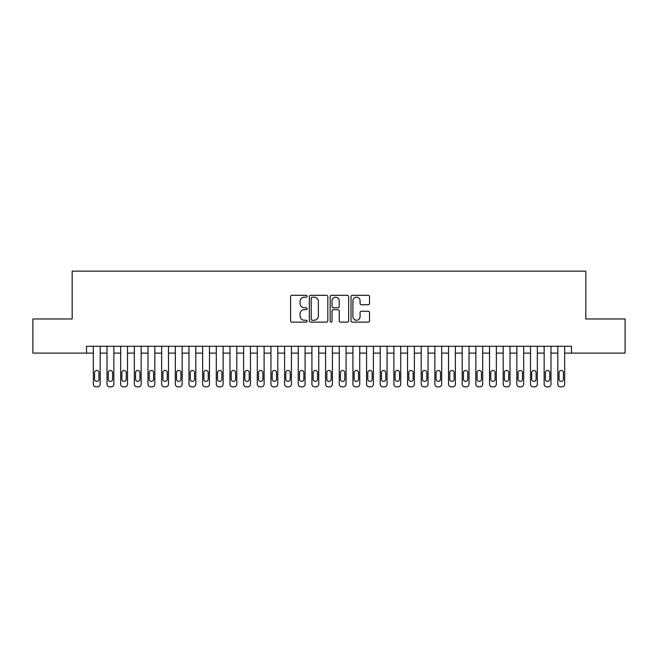 <?xml version="1.0" encoding="UTF-8"?>
<svg xmlns="http://www.w3.org/2000/svg" width="658" height="658" viewBox="0 0 658 658"><rect width="100%" height="100%" fill="white"/><g stroke="black" fill="none" stroke-linecap="round" stroke-linejoin="round"><path stroke-width="0.99" d="M307.146 296.24A0.938 0.938 0 0 0 306.209 295.302L291.955 295.302A1.341 1.341 0 0 0 290.614 296.643L290.614 320.783A1.341 1.341 0 0 0 291.955 322.124L306.209 322.124A0.938 0.938 0 0 0 307.146 321.186A0.938 0.938 0 0 0 306.209 320.249L304.358 320.249A4.293 4.293 0 0 1 300.073 315.955L300.073 313.94A4.293 4.293 0 0 1 304.358 309.655L306.209 309.655A0.938 0.938 0 0 0 307.146 308.717A0.938 0.938 0 0 0 306.209 307.771L304.358 307.771A4.293 4.293 0 0 1 300.073 303.486L300.073 301.471A4.293 4.293 0 0 1 304.358 297.186L306.209 297.186A0.938 0.938 0 0 0 307.146 296.24M368.192 304.761A1.341 1.341 0 0 0 369.533 303.42L369.533 296.643A1.341 1.341 0 0 0 368.192 295.302L352.367 295.302A1.341 1.341 0 0 0 351.027 296.643L351.027 320.783A1.341 1.341 0 0 0 352.367 322.124L368.192 322.124A1.341 1.341 0 0 0 369.533 320.783L369.533 312.599A1.341 1.341 0 0 0 368.192 311.259L361.415 311.259A1.341 1.341 0 0 0 360.074 312.599L360.074 316.663A3.586 3.586 0 0 1 356.488 320.249A3.586 3.586 0 0 1 352.902 316.663L352.902 300.772A3.586 3.586 0 0 1 356.488 297.186A3.586 3.586 0 0 1 360.074 300.772L360.074 303.42A1.341 1.341 0 0 0 361.415 304.761L368.192 304.761M86.519 353.107L32.9 353.107L32.9 318.957L72.174 318.957L72.174 271.145L585.826 271.145L585.826 318.957L625.1 318.957L625.1 353.107L571.481 353.107L571.481 346.281L86.519 346.281L86.519 353.107L93.346 353.107M327.824 296.643A1.341 1.341 0 0 0 326.483 295.302L310.666 295.302A1.341 1.341 0 0 0 309.326 296.643L309.326 320.783A1.341 1.341 0 0 0 310.666 322.124L326.483 322.124A1.341 1.341 0 0 0 327.824 320.783L327.824 296.643M331.517 295.302L347.334 295.302A1.341 1.341 0 0 1 348.674 296.643L348.674 320.783A1.341 1.341 0 0 1 347.334 322.124L340.564 322.124A1.341 1.341 0 0 1 339.224 320.783L339.224 310.995A1.341 1.341 0 0 0 337.883 309.655L333.392 309.655A1.341 1.341 0 0 0 332.051 310.995L332.051 321.186A0.938 0.938 0 0 1 331.114 322.124A0.938 0.938 0 0 1 330.176 321.186L330.176 296.643A1.341 1.341 0 0 1 331.517 295.302M100.18 346.281L100.18 384.124L100.18 353.107L107.007 353.107M113.842 346.281L113.842 384.124L113.842 353.107L120.669 353.107M127.504 346.281L127.504 384.124L127.504 353.107L134.331 353.107M141.166 346.281L141.166 384.124L141.166 353.107L147.992 353.107M154.827 346.281L154.827 384.124L154.827 353.107L161.654 353.107M168.481 346.281L168.481 384.124L168.481 353.107L175.316 353.107M182.143 346.281L182.143 384.124L182.143 353.107L188.978 353.107M195.804 346.281L195.804 384.124L195.804 353.107L202.639 353.107M209.466 346.281L209.466 384.124L209.466 353.107L216.301 353.107M223.128 346.281L223.128 384.124L223.128 353.107L229.955 353.107M236.79 346.281L236.79 384.124L236.79 353.107L243.616 353.107M250.451 346.281L250.451 384.124L250.451 353.107L257.278 353.107M264.113 346.281L264.113 384.124L264.113 353.107L270.94 353.107M277.775 346.281L277.775 384.124L277.775 353.107L284.601 353.107M291.436 346.281L291.436 384.124L291.436 353.107L298.263 353.107M305.09 346.281L305.09 384.124L305.09 353.107L311.925 353.107M318.752 346.281L318.752 384.124L318.752 353.107L325.587 353.107M332.413 346.281L332.413 384.124L332.413 353.107L339.248 353.107M346.075 346.281L346.075 384.124L346.075 353.107L352.91 353.107M359.737 346.281L359.737 384.124L359.737 353.107L366.564 353.107M373.399 346.281L373.399 384.124L373.399 353.107L380.225 353.107M387.06 346.281L387.06 384.124L387.06 353.107L393.887 353.107M400.722 346.281L400.722 384.124L400.722 353.107L407.549 353.107M414.384 346.281L414.384 384.124L414.384 353.107L421.21 353.107M428.045 346.281L428.045 384.124L428.045 353.107L434.872 353.107M441.699 346.281L441.699 384.124L441.699 353.107L448.534 353.107M455.361 346.281L455.361 384.124L455.361 353.107L462.196 353.107M469.022 346.281L469.022 384.124L469.022 353.107L475.857 353.107M482.684 346.281L482.684 384.124L482.684 353.107L489.519 353.107M496.346 346.281L496.346 384.124L496.346 353.107L503.173 353.107M510.008 346.281L510.008 384.124L510.008 353.107L516.834 353.107M523.669 346.281L523.669 384.124L523.669 353.107L530.496 353.107M537.331 346.281L537.331 384.124L537.331 353.107L544.158 353.107M550.993 346.281L550.993 384.124L550.993 353.107L557.82 353.107M564.654 346.281L564.654 384.124L564.654 353.107L571.481 353.107M312.139 297.186A0.938 0.938 0 0 0 311.201 298.123L311.201 319.303A0.938 0.938 0 0 0 312.139 320.249L314.08 320.249A4.293 4.293 0 0 0 318.373 315.955L318.373 301.471A4.293 4.293 0 0 0 314.08 297.186L312.139 297.186M339.224 300.838A3.586 3.586 0 0 0 335.638 297.251A3.586 3.586 0 0 0 332.051 300.838L332.051 306.431A1.341 1.341 0 0 0 333.392 307.771L337.883 307.771A1.341 1.341 0 0 0 339.224 306.431L339.224 300.838M94.579 379.205A2.188 2.188 90 0 0 96.767 381.393A2.188 2.188 90 0 0 98.947 379.205A2.188 2.188 -90 0 1 96.767 381.393A2.188 2.188 -90 0 1 94.579 379.205L94.579 372.65A2.188 2.188 -90 0 1 96.767 370.462A2.188 2.188 -90 0 1 98.947 372.65A2.188 2.188 90 0 0 96.767 370.462A2.188 2.188 90 0 0 94.579 372.65M93.346 346.281L93.346 384.124A2.731 2.731 90 0 0 96.084 386.855L97.45 386.855A2.731 2.731 90 0 0 100.18 384.124M98.947 372.65L98.947 379.205M96.084 386.855L97.45 386.855M108.241 379.205A2.188 2.188 90 0 0 110.429 381.393A2.188 2.188 90 0 0 112.608 379.205A2.188 2.188 -90 0 1 110.429 381.393A2.188 2.188 -90 0 1 108.241 379.205L108.241 372.65A2.188 2.188 -90 0 1 110.429 370.462A2.188 2.188 -90 0 1 112.608 372.65A2.188 2.188 90 0 0 110.429 370.462A2.188 2.188 90 0 0 108.241 372.65M107.007 346.281L107.007 384.124A2.731 2.731 90 0 0 109.746 386.855L111.112 386.855A2.731 2.731 90 0 0 113.842 384.124M121.903 379.205A2.188 2.188 90 0 0 124.091 381.393A2.188 2.188 90 0 0 126.27 379.205A2.188 2.188 -90 0 1 124.091 381.393A2.188 2.188 -90 0 1 121.903 379.205L121.903 372.65A2.188 2.188 -90 0 1 124.091 370.462A2.188 2.188 -90 0 1 126.27 372.65A2.188 2.188 90 0 0 124.091 370.462A2.188 2.188 90 0 0 121.903 372.65M120.669 346.281L120.669 384.124A2.731 2.731 90 0 0 123.4 386.855L124.773 386.855A2.731 2.731 90 0 0 127.504 384.124M135.564 379.205A2.188 2.188 90 0 0 137.744 381.393A2.188 2.188 90 0 0 139.932 379.205A2.188 2.188 -90 0 1 137.744 381.393A2.188 2.188 -90 0 1 135.564 379.205L135.564 372.65A2.188 2.188 -90 0 1 137.744 370.462A2.188 2.188 -90 0 1 139.932 372.65A2.188 2.188 90 0 0 137.744 370.462A2.188 2.188 90 0 0 135.564 372.65M134.331 346.281L134.331 384.124A2.731 2.731 90 0 0 137.061 386.855L138.427 386.855A2.731 2.731 90 0 0 141.166 384.124M149.226 379.205A2.188 2.188 90 0 0 151.406 381.393A2.188 2.188 90 0 0 153.594 379.205A2.188 2.188 -90 0 1 151.406 381.393A2.188 2.188 -90 0 1 149.226 379.205L149.226 372.65A2.188 2.188 -90 0 1 151.406 370.462A2.188 2.188 -90 0 1 153.594 372.65A2.188 2.188 90 0 0 151.406 370.462A2.188 2.188 90 0 0 149.226 372.65M147.992 346.281L147.992 384.124A2.731 2.731 90 0 0 150.723 386.855L152.088 386.855A2.731 2.731 90 0 0 154.827 384.124M112.608 372.65L112.608 379.205M109.746 386.855L111.112 386.855M126.27 372.65L126.27 379.205M123.4 386.855L124.773 386.855M139.932 372.65L139.932 379.205M137.061 386.855L138.427 386.855M153.594 372.65L153.594 379.205M150.723 386.855L152.088 386.855M162.88 379.205A2.188 2.188 90 0 0 165.068 381.393A2.188 2.188 90 0 0 167.255 379.205A2.188 2.188 -90 0 1 165.068 381.393A2.188 2.188 -90 0 1 162.88 379.205L162.88 372.65A2.188 2.188 -90 0 1 165.068 370.462A2.188 2.188 -90 0 1 167.255 372.65A2.188 2.188 90 0 0 165.068 370.462A2.188 2.188 90 0 0 162.88 372.65M161.654 346.281L161.654 384.124A2.731 2.731 90 0 0 164.385 386.855L165.75 386.855A2.731 2.731 90 0 0 168.481 384.124M167.255 372.65L167.255 379.205M164.385 386.855L165.75 386.855M176.541 379.205A2.188 2.188 90 0 0 178.729 381.393A2.188 2.188 90 0 0 180.917 379.205A2.188 2.188 -90 0 1 178.729 381.393A2.188 2.188 -90 0 1 176.541 379.205L176.541 372.65A2.188 2.188 -90 0 1 178.729 370.462A2.188 2.188 -90 0 1 180.917 372.65A2.188 2.188 90 0 0 178.729 370.462A2.188 2.188 90 0 0 176.541 372.65M175.316 346.281L175.316 384.124A2.731 2.731 90 0 0 178.047 386.855L179.412 386.855A2.731 2.731 90 0 0 182.143 384.124M180.917 372.65L180.917 379.205M178.047 386.855L179.412 386.855M190.203 379.205A2.188 2.188 90 0 0 192.391 381.393A2.188 2.188 90 0 0 194.579 379.205A2.188 2.188 -90 0 1 192.391 381.393A2.188 2.188 -90 0 1 190.203 379.205L190.203 372.65A2.188 2.188 -90 0 1 192.391 370.462A2.188 2.188 -90 0 1 194.579 372.65A2.188 2.188 90 0 0 192.391 370.462A2.188 2.188 90 0 0 190.203 372.65M188.978 346.281L188.978 384.124A2.731 2.731 90 0 0 191.708 386.855L193.074 386.855A2.731 2.731 90 0 0 195.804 384.124M194.579 372.65L194.579 379.205M191.708 386.855L193.074 386.855M203.865 379.205A2.188 2.188 90 0 0 206.053 381.393A2.188 2.188 90 0 0 208.241 379.205A2.188 2.188 -90 0 1 206.053 381.393A2.188 2.188 -90 0 1 203.865 379.205L203.865 372.65A2.188 2.188 -90 0 1 206.053 370.462A2.188 2.188 -90 0 1 208.241 372.65A2.188 2.188 90 0 0 206.053 370.462A2.188 2.188 90 0 0 203.865 372.65M202.639 346.281L202.639 384.124A2.731 2.731 90 0 0 205.37 386.855L206.735 386.855A2.731 2.731 90 0 0 209.466 384.124M208.241 372.65L208.241 379.205M205.37 386.855L206.735 386.855M217.527 379.205A2.188 2.188 90 0 0 219.714 381.393A2.188 2.188 90 0 0 221.902 379.205A2.188 2.188 -90 0 1 219.714 381.393A2.188 2.188 -90 0 1 217.527 379.205L217.527 372.65A2.188 2.188 -90 0 1 219.714 370.462A2.188 2.188 -90 0 1 221.902 372.65A2.188 2.188 90 0 0 219.714 370.462A2.188 2.188 90 0 0 217.527 372.65M216.301 346.281L216.301 384.124A2.731 2.731 90 0 0 219.032 386.855L220.397 386.855A2.731 2.731 90 0 0 223.128 384.124M221.902 372.65L221.902 379.205M219.032 386.855L220.397 386.855M231.188 379.205A2.188 2.188 90 0 0 233.376 381.393A2.188 2.188 90 0 0 235.556 379.205A2.188 2.188 -90 0 1 233.376 381.393A2.188 2.188 -90 0 1 231.188 379.205L231.188 372.65A2.188 2.188 -90 0 1 233.376 370.462A2.188 2.188 -90 0 1 235.556 372.65A2.188 2.188 90 0 0 233.376 370.462A2.188 2.188 90 0 0 231.188 372.65M229.955 346.281L229.955 384.124A2.731 2.731 90 0 0 232.693 386.855L234.059 386.855A2.731 2.731 90 0 0 236.79 384.124M235.556 372.65L235.556 379.205M232.693 386.855L234.059 386.855M244.85 379.205A2.188 2.188 90 0 0 247.038 381.393A2.188 2.188 90 0 0 249.218 379.205A2.188 2.188 -90 0 1 247.038 381.393A2.188 2.188 -90 0 1 244.85 379.205L244.85 372.65A2.188 2.188 -90 0 1 247.038 370.462A2.188 2.188 -90 0 1 249.218 372.65A2.188 2.188 90 0 0 247.038 370.462A2.188 2.188 90 0 0 244.85 372.65M243.616 346.281L243.616 384.124A2.731 2.731 90 0 0 246.355 386.855L247.721 386.855A2.731 2.731 90 0 0 250.451 384.124M249.218 372.65L249.218 379.205M246.355 386.855L247.721 386.855M258.512 379.205A2.188 2.188 90 0 0 260.7 381.393A2.188 2.188 90 0 0 262.879 379.205A2.188 2.188 -90 0 1 260.7 381.393A2.188 2.188 -90 0 1 258.512 379.205L258.512 372.65A2.188 2.188 -90 0 1 260.7 370.462A2.188 2.188 -90 0 1 262.879 372.65A2.188 2.188 90 0 0 260.7 370.462A2.188 2.188 90 0 0 258.512 372.65M257.278 346.281L257.278 384.124A2.731 2.731 90 0 0 260.009 386.855L261.382 386.855A2.731 2.731 90 0 0 264.113 384.124M262.879 372.65L262.879 379.205M260.009 386.855L261.382 386.855M272.173 379.205A2.188 2.188 90 0 0 274.353 381.393A2.188 2.188 90 0 0 276.541 379.205A2.188 2.188 -90 0 1 274.353 381.393A2.188 2.188 -90 0 1 272.173 379.205L272.173 372.65A2.188 2.188 -90 0 1 274.353 370.462A2.188 2.188 -90 0 1 276.541 372.65A2.188 2.188 90 0 0 274.353 370.462A2.188 2.188 90 0 0 272.173 372.65M270.94 346.281L270.94 384.124A2.731 2.731 90 0 0 273.67 386.855L275.036 386.855A2.731 2.731 90 0 0 277.775 384.124M285.835 379.205A2.188 2.188 90 0 0 288.015 381.393A2.188 2.188 90 0 0 290.203 379.205A2.188 2.188 -90 0 1 288.015 381.393A2.188 2.188 -90 0 1 285.835 379.205L285.835 372.65A2.188 2.188 -90 0 1 288.015 370.462A2.188 2.188 -90 0 1 290.203 372.65A2.188 2.188 90 0 0 288.015 370.462A2.188 2.188 90 0 0 285.835 372.65M284.601 346.281L284.601 384.124A2.731 2.731 90 0 0 287.332 386.855L288.697 386.855A2.731 2.731 90 0 0 291.436 384.124M299.489 379.205A2.188 2.188 90 0 0 301.677 381.393A2.188 2.188 90 0 0 303.864 379.205A2.188 2.188 -90 0 1 301.677 381.393A2.188 2.188 -90 0 1 299.489 379.205L299.489 372.65A2.188 2.188 -90 0 1 301.677 370.462A2.188 2.188 -90 0 1 303.864 372.65A2.188 2.188 90 0 0 301.677 370.462A2.188 2.188 90 0 0 299.489 372.65M298.263 346.281L298.263 384.124A2.731 2.731 90 0 0 300.994 386.855L302.359 386.855A2.731 2.731 90 0 0 305.09 384.124M313.15 379.205A2.188 2.188 90 0 0 315.338 381.393A2.188 2.188 90 0 0 317.526 379.205A2.188 2.188 -90 0 1 315.338 381.393A2.188 2.188 -90 0 1 313.15 379.205L313.15 372.65A2.188 2.188 -90 0 1 315.338 370.462A2.188 2.188 -90 0 1 317.526 372.65A2.188 2.188 90 0 0 315.338 370.462A2.188 2.188 90 0 0 313.15 372.65M311.925 346.281L311.925 384.124A2.731 2.731 90 0 0 314.656 386.855L316.021 386.855A2.731 2.731 90 0 0 318.752 384.124M326.812 379.205A2.188 2.188 90 0 0 329 381.393A2.188 2.188 90 0 0 331.188 379.205A2.188 2.188 -90 0 1 329 381.393A2.188 2.188 -90 0 1 326.812 379.205L326.812 372.65A2.188 2.188 -90 0 1 329 370.462A2.188 2.188 -90 0 1 331.188 372.65A2.188 2.188 90 0 0 329 370.462A2.188 2.188 90 0 0 326.812 372.65M325.587 346.281L325.587 384.124A2.731 2.731 90 0 0 328.317 386.855L329.683 386.855A2.731 2.731 90 0 0 332.413 384.124M340.474 379.205A2.188 2.188 90 0 0 342.662 381.393A2.188 2.188 90 0 0 344.85 379.205A2.188 2.188 -90 0 1 342.662 381.393A2.188 2.188 -90 0 1 340.474 379.205L340.474 372.65A2.188 2.188 -90 0 1 342.662 370.462A2.188 2.188 -90 0 1 344.85 372.65A2.188 2.188 90 0 0 342.662 370.462A2.188 2.188 90 0 0 340.474 372.65M339.248 346.281L339.248 384.124A2.731 2.731 90 0 0 341.979 386.855L343.344 386.855A2.731 2.731 90 0 0 346.075 384.124M354.136 379.205A2.188 2.188 90 0 0 356.323 381.393A2.188 2.188 90 0 0 358.511 379.205A2.188 2.188 -90 0 1 356.323 381.393A2.188 2.188 -90 0 1 354.136 379.205L354.136 372.65A2.188 2.188 -90 0 1 356.323 370.462A2.188 2.188 -90 0 1 358.511 372.65A2.188 2.188 90 0 0 356.323 370.462A2.188 2.188 90 0 0 354.136 372.65M352.91 346.281L352.91 384.124A2.731 2.731 90 0 0 355.641 386.855L357.006 386.855A2.731 2.731 90 0 0 359.737 384.124M367.797 379.205A2.188 2.188 90 0 0 369.985 381.393A2.188 2.188 90 0 0 372.165 379.205A2.188 2.188 -90 0 1 369.985 381.393A2.188 2.188 -90 0 1 367.797 379.205L367.797 372.65A2.188 2.188 -90 0 1 369.985 370.462A2.188 2.188 -90 0 1 372.165 372.65A2.188 2.188 90 0 0 369.985 370.462A2.188 2.188 90 0 0 367.797 372.65M366.564 346.281L366.564 384.124A2.731 2.731 90 0 0 369.303 386.855L370.668 386.855A2.731 2.731 90 0 0 373.399 384.124M381.459 379.205A2.188 2.188 90 0 0 383.647 381.393A2.188 2.188 90 0 0 385.827 379.205A2.188 2.188 -90 0 1 383.647 381.393A2.188 2.188 -90 0 1 381.459 379.205L381.459 372.65A2.188 2.188 -90 0 1 383.647 370.462A2.188 2.188 -90 0 1 385.827 372.65A2.188 2.188 90 0 0 383.647 370.462A2.188 2.188 90 0 0 381.459 372.65M380.225 346.281L380.225 384.124A2.731 2.731 90 0 0 382.964 386.855L384.33 386.855A2.731 2.731 90 0 0 387.06 384.124M395.121 379.205A2.188 2.188 90 0 0 397.3 381.393A2.188 2.188 90 0 0 399.488 379.205A2.188 2.188 -90 0 1 397.3 381.393A2.188 2.188 -90 0 1 395.121 379.205L395.121 372.65A2.188 2.188 -90 0 1 397.3 370.462A2.188 2.188 -90 0 1 399.488 372.65A2.188 2.188 90 0 0 397.3 370.462A2.188 2.188 90 0 0 395.121 372.65M393.887 346.281L393.887 384.124A2.731 2.731 90 0 0 396.618 386.855L397.991 386.855A2.731 2.731 90 0 0 400.722 384.124M408.783 379.205A2.188 2.188 90 0 0 410.962 381.393A2.188 2.188 90 0 0 413.15 379.205A2.188 2.188 -90 0 1 410.962 381.393A2.188 2.188 -90 0 1 408.783 379.205L408.783 372.65A2.188 2.188 -90 0 1 410.962 370.462A2.188 2.188 -90 0 1 413.15 372.65A2.188 2.188 90 0 0 410.962 370.462A2.188 2.188 90 0 0 408.783 372.65M407.549 346.281L407.549 384.124A2.731 2.731 90 0 0 410.279 386.855L411.645 386.855A2.731 2.731 90 0 0 414.384 384.124M422.444 379.205A2.188 2.188 90 0 0 424.624 381.393A2.188 2.188 90 0 0 426.812 379.205A2.188 2.188 -90 0 1 424.624 381.393A2.188 2.188 -90 0 1 422.444 379.205L422.444 372.65A2.188 2.188 -90 0 1 424.624 370.462A2.188 2.188 -90 0 1 426.812 372.65A2.188 2.188 90 0 0 424.624 370.462A2.188 2.188 90 0 0 422.444 372.65M421.21 346.281L421.21 384.124A2.731 2.731 90 0 0 423.941 386.855L425.307 386.855A2.731 2.731 90 0 0 428.045 384.124M436.098 379.205A2.188 2.188 90 0 0 438.286 381.393A2.188 2.188 90 0 0 440.473 379.205A2.188 2.188 -90 0 1 438.286 381.393A2.188 2.188 -90 0 1 436.098 379.205L436.098 372.65A2.188 2.188 -90 0 1 438.286 370.462A2.188 2.188 -90 0 1 440.473 372.65A2.188 2.188 90 0 0 438.286 370.462A2.188 2.188 90 0 0 436.098 372.65M434.872 346.281L434.872 384.124A2.731 2.731 90 0 0 437.603 386.855L438.968 386.855A2.731 2.731 90 0 0 441.699 384.124M449.759 379.205A2.188 2.188 90 0 0 451.947 381.393A2.188 2.188 90 0 0 454.135 379.205A2.188 2.188 -90 0 1 451.947 381.393A2.188 2.188 -90 0 1 449.759 379.205L449.759 372.65A2.188 2.188 -90 0 1 451.947 370.462A2.188 2.188 -90 0 1 454.135 372.65A2.188 2.188 90 0 0 451.947 370.462A2.188 2.188 90 0 0 449.759 372.65M448.534 346.281L448.534 384.124A2.731 2.731 90 0 0 451.265 386.855L452.63 386.855A2.731 2.731 90 0 0 455.361 384.124M463.421 379.205A2.188 2.188 90 0 0 465.609 381.393A2.188 2.188 90 0 0 467.797 379.205A2.188 2.188 -90 0 1 465.609 381.393A2.188 2.188 -90 0 1 463.421 379.205L463.421 372.65A2.188 2.188 -90 0 1 465.609 370.462A2.188 2.188 -90 0 1 467.797 372.65A2.188 2.188 90 0 0 465.609 370.462A2.188 2.188 90 0 0 463.421 372.65M462.196 346.281L462.196 384.124A2.731 2.731 90 0 0 464.926 386.855L466.292 386.855A2.731 2.731 90 0 0 469.022 384.124M477.083 379.205A2.188 2.188 90 0 0 479.271 381.393A2.188 2.188 90 0 0 481.459 379.205A2.188 2.188 -90 0 1 479.271 381.393A2.188 2.188 -90 0 1 477.083 379.205L477.083 372.65A2.188 2.188 -90 0 1 479.271 370.462A2.188 2.188 -90 0 1 481.459 372.65A2.188 2.188 90 0 0 479.271 370.462A2.188 2.188 90 0 0 477.083 372.65M475.857 346.281L475.857 384.124A2.731 2.731 90 0 0 478.588 386.855L479.953 386.855A2.731 2.731 90 0 0 482.684 384.124M490.745 379.205A2.188 2.188 90 0 0 492.932 381.393A2.188 2.188 90 0 0 495.12 379.205A2.188 2.188 -90 0 1 492.932 381.393A2.188 2.188 -90 0 1 490.745 379.205L490.745 372.65A2.188 2.188 -90 0 1 492.932 370.462A2.188 2.188 -90 0 1 495.12 372.65A2.188 2.188 90 0 0 492.932 370.462A2.188 2.188 90 0 0 490.745 372.65M489.519 346.281L489.519 384.124A2.731 2.731 90 0 0 492.25 386.855L493.615 386.855A2.731 2.731 90 0 0 496.346 384.124M504.406 379.205A2.188 2.188 90 0 0 506.594 381.393A2.188 2.188 90 0 0 508.774 379.205A2.188 2.188 -90 0 1 506.594 381.393A2.188 2.188 -90 0 1 504.406 379.205L504.406 372.65A2.188 2.188 -90 0 1 506.594 370.462A2.188 2.188 -90 0 1 508.774 372.65A2.188 2.188 90 0 0 506.594 370.462A2.188 2.188 90 0 0 504.406 372.65M503.173 346.281L503.173 384.124A2.731 2.731 90 0 0 505.912 386.855L507.277 386.855A2.731 2.731 90 0 0 510.008 384.124M518.068 379.205A2.188 2.188 90 0 0 520.256 381.393A2.188 2.188 90 0 0 522.436 379.205A2.188 2.188 -90 0 1 520.256 381.393A2.188 2.188 -90 0 1 518.068 379.205L518.068 372.65A2.188 2.188 -90 0 1 520.256 370.462A2.188 2.188 -90 0 1 522.436 372.65A2.188 2.188 90 0 0 520.256 370.462A2.188 2.188 90 0 0 518.068 372.65M516.834 346.281L516.834 384.124A2.731 2.731 90 0 0 519.573 386.855L520.939 386.855A2.731 2.731 90 0 0 523.669 384.124M531.73 379.205A2.188 2.188 90 0 0 533.909 381.393A2.188 2.188 90 0 0 536.097 379.205A2.188 2.188 -90 0 1 533.909 381.393A2.188 2.188 -90 0 1 531.73 379.205L531.73 372.65A2.188 2.188 -90 0 1 533.909 370.462A2.188 2.188 -90 0 1 536.097 372.65A2.188 2.188 90 0 0 533.909 370.462A2.188 2.188 90 0 0 531.73 372.65M530.496 346.281L530.496 384.124A2.731 2.731 90 0 0 533.227 386.855L534.6 386.855A2.731 2.731 90 0 0 537.331 384.124M545.392 379.205A2.188 2.188 90 0 0 547.571 381.393A2.188 2.188 90 0 0 549.759 379.205A2.188 2.188 -90 0 1 547.571 381.393A2.188 2.188 -90 0 1 545.392 379.205L545.392 372.65A2.188 2.188 -90 0 1 547.571 370.462A2.188 2.188 -90 0 1 549.759 372.65A2.188 2.188 90 0 0 547.571 370.462A2.188 2.188 90 0 0 545.392 372.65M544.158 346.281L544.158 384.124A2.731 2.731 90 0 0 546.888 386.855L548.254 386.855A2.731 2.731 90 0 0 550.993 384.124M559.053 379.205A2.188 2.188 90 0 0 561.233 381.393A2.188 2.188 90 0 0 563.421 379.205A2.188 2.188 -90 0 1 561.233 381.393A2.188 2.188 -90 0 1 559.053 379.205L559.053 372.65A2.188 2.188 -90 0 1 561.233 370.462A2.188 2.188 -90 0 1 563.421 372.65A2.188 2.188 90 0 0 561.233 370.462A2.188 2.188 90 0 0 559.053 372.65M557.82 346.281L557.82 384.124A2.731 2.731 90 0 0 560.55 386.855L561.916 386.855A2.731 2.731 90 0 0 564.654 384.124M276.541 372.65L276.541 379.205M273.67 386.855L275.036 386.855M290.203 372.65L290.203 379.205M287.332 386.855L288.697 386.855M303.864 372.65L303.864 379.205M300.994 386.855L302.359 386.855M317.526 372.65L317.526 379.205M314.656 386.855L316.021 386.855M331.188 372.65L331.188 379.205M328.317 386.855L329.683 386.855M344.85 372.65L344.85 379.205M341.979 386.855L343.344 386.855M358.511 372.65L358.511 379.205M355.641 386.855L357.006 386.855M372.165 372.65L372.165 379.205M369.303 386.855L370.668 386.855M385.827 372.65L385.827 379.205M382.964 386.855L384.33 386.855M399.488 372.65L399.488 379.205M396.618 386.855L397.991 386.855M413.15 372.65L413.15 379.205M410.279 386.855L411.645 386.855M426.812 372.65L426.812 379.205M423.941 386.855L425.307 386.855M440.473 372.65L440.473 379.205M437.603 386.855L438.968 386.855M454.135 372.65L454.135 379.205M451.265 386.855L452.63 386.855M467.797 372.65L467.797 379.205M464.926 386.855L466.292 386.855M481.459 372.65L481.459 379.205M478.588 386.855L479.953 386.855M495.12 372.65L495.12 379.205M492.25 386.855L493.615 386.855M508.774 372.65L508.774 379.205M505.912 386.855L507.277 386.855M522.436 372.65L522.436 379.205M519.573 386.855L520.939 386.855M536.097 372.65L536.097 379.205M533.227 386.855L534.6 386.855M549.759 372.65L549.759 379.205M546.888 386.855L548.254 386.855M563.421 372.65L563.421 379.205M560.55 386.855L561.916 386.855"/></g></svg>
